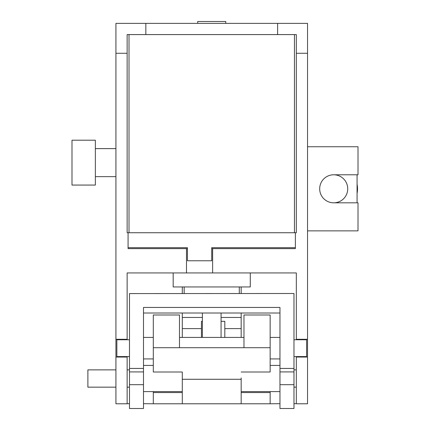 <?xml version="1.0" encoding="UTF-8"?>
<svg xmlns="http://www.w3.org/2000/svg" width="430" height="430" viewBox="0 0 430 430"><rect width="100%" height="100%" fill="white"/><g stroke="black" fill="none" stroke-linecap="round" stroke-linejoin="round"><path stroke-width="0.64" d="M115.923 53.277L115.923 23.37L307.531 23.37L307.531 53.277L296.318 53.277L296.318 232.737L127.14 232.737L127.14 53.277L115.923 53.277L115.923 339.291L127.14 339.291L127.14 272.926L296.318 272.926L296.318 339.291L307.531 339.291L307.531 230.867L358.007 230.867L358.007 202.826L333.702 202.826M197.709 23.37L197.709 21.5L225.75 21.5L225.75 23.37M296.318 357.05L296.318 403.781L307.531 403.781L307.531 357.05L296.318 357.05L296.318 356.583M186.491 272.926L186.491 248.626L128.076 248.626L128.076 232.737M127.14 357.05L127.14 403.781L115.923 403.781L115.923 357.05L127.14 357.05L127.14 356.583M295.383 232.737L295.383 248.626L212.63 248.626L212.63 272.926M307.531 53.277L307.531 230.867M277.624 23.37L277.624 34.588L145.834 34.588L145.834 23.37M296.318 339.759L296.318 339.291M293.98 368.44L293.98 293.502L129.478 293.577L129.478 368.44L143.496 368.44L143.496 307.439L279.962 307.439L279.962 368.44L293.98 368.44L293.98 371.918L279.962 371.918L279.962 368.44M293.98 384.683L279.962 384.683L279.962 408.5L293.98 408.5L293.98 371.918M279.962 384.683L279.962 371.918M279.962 313.008L143.496 313.008M129.478 384.683L143.496 384.683L143.496 408.5L129.478 408.5L129.478 368.44M115.923 387.156L87.887 387.156L87.887 369.864L115.923 369.864M129.478 371.918L143.496 371.918L143.496 368.44M143.496 384.683L143.496 371.918M182.288 286.95L182.288 293.577M182.288 313.008L182.288 328.601L201.45 328.601L201.45 321.323L202.379 321.323M182.288 337.421L182.288 328.601M153.311 347.703L179.482 347.703L179.482 314.986L153.311 314.986L153.311 372.004L182.288 372.004L182.288 377.959M241.171 379.276L182.288 379.276L182.288 403.781L241.171 403.781L241.171 377.959M241.171 313.008L241.171 337.421M241.171 286.95L241.171 293.577M221.074 321.323L224.815 321.323L224.815 337.421M182.288 317.453L202.379 317.453M221.074 317.453L241.171 317.453M201.45 328.601L201.45 337.421M186.491 248.626L187.426 248.626M211.727 248.626L212.63 248.626M211.727 247.691L295.383 247.691L211.727 247.691L211.727 260.779L187.426 260.779L187.426 247.691L128.076 247.691L187.426 247.691M145.834 34.588L127.14 34.588L127.14 53.277M296.318 53.277L296.318 34.588L277.624 34.588M307.531 357.05L307.531 339.291M296.318 403.689L293.98 403.689M279.962 403.689L270.147 403.781L270.147 392.563L241.171 392.563M115.923 357.05L115.923 339.291M127.14 339.759L127.14 339.291M127.14 403.689L129.478 403.689M143.496 403.689L153.311 403.781L153.311 391.596M270.147 391.596L270.147 392.563M182.288 403.781L153.311 403.781M270.147 403.781L241.171 403.781M182.288 392.563L153.311 392.563M241.171 372.004L270.147 372.004L270.147 314.986L243.977 314.986L243.977 347.703L270.147 347.703M179.482 347.703L243.977 347.703M182.288 372.004L182.288 379.276M115.923 148.613L95.363 148.613M115.923 176.655L95.363 176.655M95.363 185.067L95.363 140.201L71.993 140.201L71.993 185.067L95.363 185.067M333.702 174.784L358.007 174.784L358.007 146.748L307.531 146.748M319.683 188.808A14.018 14.018 0 0 0 333.702 202.826A14.018 14.018 0 0 0 347.725 188.808A14.018 14.018 0 0 0 333.702 174.784A14.018 14.018 0 0 0 319.683 188.808M357.072 174.784L357.072 202.826M357.072 184.207A23.817 23.817 0 0 1 357.072 193.409M250.281 272.926L250.281 286.95L173.172 286.95L173.172 272.926M239.3 286.95L239.3 293.577M184.158 286.95L184.158 293.577M129.478 339.759L116.858 339.759L116.858 356.583L129.478 356.583M293.98 339.759L306.601 339.759L306.601 356.583L293.98 356.583M224.815 328.601L241.171 328.601M296.318 369.864L293.98 369.864M296.318 387.156L293.98 387.156M129.478 369.864L127.14 369.864M129.478 387.156L127.14 387.156M279.962 337.421L270.147 337.421M243.977 337.421L179.482 337.421M153.311 337.421L143.496 337.421M279.962 358.916L270.147 358.916M153.311 358.916L143.496 358.916M279.962 365.425L270.147 365.425M153.311 365.425L143.496 365.425M279.962 391.596L241.171 391.596M182.288 391.596L143.496 391.596M129.011 34.588L129.011 232.737M294.448 34.588L294.448 232.737M221.074 313.008L221.074 337.421M202.379 313.008L202.379 337.421"/></g></svg>
